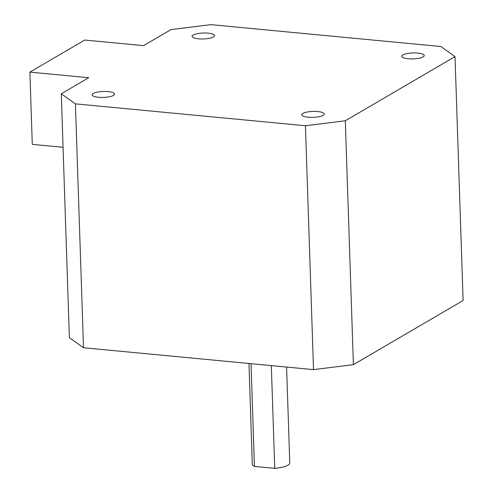 <?xml version="1.0" encoding="UTF-8"?>
<svg xmlns="http://www.w3.org/2000/svg" width="493" height="493" viewBox="0 0 493 493"><rect width="100%" height="100%" fill="white"/><g stroke="black" fill="none" stroke-linecap="round" stroke-linejoin="round"><path stroke-width="0.74" d="M455.021 56.627L463.112 300.52L353.401 364.666L313.523 369.627L83.502 347.744L69.377 337.65L61.286 93.756L75.411 103.857L305.432 125.733L345.31 120.773L455.021 56.627L440.896 46.527L210.875 24.65L170.991 29.611L143.555 45.652L84.722 40.056L29.888 72.114L88.728 77.715L61.286 93.756M353.401 364.666L345.31 120.773M313.523 369.627L305.432 125.733M83.502 347.744L75.411 103.857M29.888 72.114L32.285 144.381L63.061 147.308M93.195 93.485A11.247 2.964 178.1 0 1 105.773 91.476A11.247 2.964 178.1 0 1 114.579 94.077A11.247 2.964 178.1 0 1 113.482 95.414A11.247 2.964 178.1 0 1 100.911 97.423A11.247 2.964 178.1 0 1 92.105 94.822A11.247 2.964 178.1 0 1 93.195 93.485M193.182 35.028A11.247 2.964 178.1 0 1 205.76 33.019A11.247 2.964 178.1 0 1 214.566 35.619A11.247 2.964 178.1 0 1 213.469 36.957A11.247 2.964 178.1 0 1 200.891 38.965A11.247 2.964 178.1 0 1 192.091 36.365A11.247 2.964 178.1 0 1 193.182 35.028M402.818 54.969A11.247 2.964 178.1 0 1 415.396 52.961A11.247 2.964 178.1 0 1 424.202 55.561A11.247 2.964 178.1 0 1 423.105 56.898A11.247 2.964 178.1 0 1 410.533 58.907A11.247 2.964 178.1 0 1 401.727 56.307A11.247 2.964 178.1 0 1 402.818 54.969M302.838 113.427A11.247 2.964 178.1 0 1 315.409 111.418A11.247 2.964 178.1 0 1 324.215 114.019A11.247 2.964 178.1 0 1 323.125 115.356A11.247 2.964 178.1 0 1 310.547 117.365A11.247 2.964 178.1 0 1 301.741 114.764A11.247 2.964 178.1 0 1 302.838 113.427M271.323 365.615L274.73 468.35L254.443 466.421A18.74 4.942 178.1 0 1 252.305 464.233L248.965 363.483M286.587 367.063L289.767 462.995A18.74 4.942 178.1 0 1 287.943 465.219A18.74 4.942 178.1 0 1 274.73 468.35M254.443 466.421L251.036 363.68"/></g></svg>
